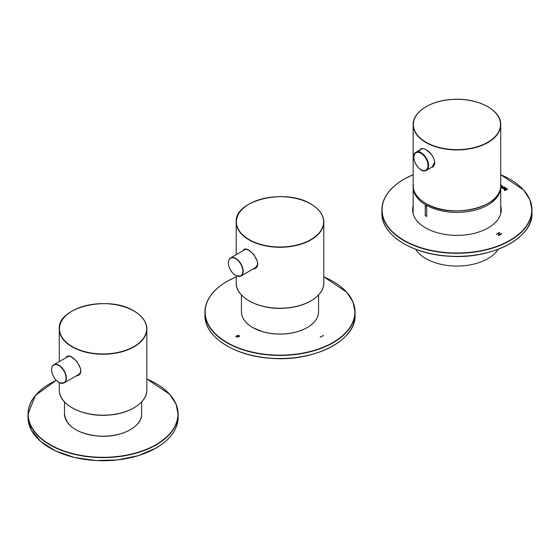 <?xml version="1.0" encoding="UTF-8"?>
<svg xmlns="http://www.w3.org/2000/svg" width="560" height="560" viewBox="0 0 560 560"><rect width="100%" height="100%" fill="white"/><g stroke="black" fill="none" stroke-linecap="round" stroke-linejoin="round"><path stroke-width="0.84" d="M415.73 249.326A43.792 25.284 0 0 0 456.932 266.056A43.792 25.284 0 0 0 498.141 249.326M425.243 215.656L425.243 205.436A43.792 25.284 0 0 0 426.713 206.29L426.713 216.503A43.792 25.284 0 0 1 425.243 215.656L425.39 205.527M425.39 215.565A43.582 25.158 0 0 0 426.713 216.335M504.42 189.665L504.518 188.608L505.757 187.894L506.233 188.167L504.819 189.441L507.717 189.028L505.036 190.575L504.427 190.372L505.288 189.875L504.014 189.182M505.015 188.874L504.819 189.609L505.974 189.651L507.241 188.748M413.154 186.221L413.112 185.269L413.567 185.43M500.724 186.977L501.844 186.326L501.41 185.878L502.411 185.913L502.39 186.557L501.144 187.278L501.494 187.481L500.724 187.523M413.161 186.368L413.147 187.138A43.792 25.284 180 0 0 456.932 212.422A43.792 25.284 180 0 0 500.724 187.138L501.851 186.032M501.655 185.948L502.411 185.913L502.39 186.557M500.724 205.87A44.31 25.585 180 0 1 501.242 209.783A44.31 25.585 180 0 1 456.932 235.368A44.31 25.585 180 0 1 412.622 209.783A44.31 25.585 180 0 1 413.147 205.87M501.27 233.611L501.655 233.835L498.708 235.536L498.316 235.312L499.527 234.612L497.994 233.73L496.391 234.199L499.345 232.498L499.73 232.722L498.337 233.527L499.877 234.416L501.27 233.611L501.655 234.003M504.406 188.356L502.194 188.384L501.718 187.754L502.418 187.005L504.455 187.089L504.917 187.705L504.406 188.356M500.423 184.765L501.466 185.416L500.717 185.85M502.411 186.081L502.39 186.725M498.316 235.487L499.527 234.612M496.391 234.374L499.345 232.498M499.345 232.666L499.73 232.897M499.877 234.416L498.337 233.527M499.877 234.584L501.27 233.779M412.902 185.815L413.112 185.269M413.112 185.437L413.567 185.598M501.725 187.838L502.418 187.173L504.455 187.264L504.91 187.789M502.712 187.383L502.614 188.328L502.712 187.551L502.614 188.328L504.014 188.195L504.035 187.313L502.712 187.383L502.614 188.16L504.014 188.02L504.035 187.313M504.014 188.195L504.035 187.481L504.014 188.195M505.015 189.042L504.819 189.609L505.015 189.042M504.616 190.435L505.288 189.875M504.42 189.84L504.518 188.776L505.757 187.894M500.423 184.933L500.997 185.143M238.707 336.903L235.921 336.735C236.971 335.272 238.196 335.027 239.603 336L238.707 336.903M323.449 335.601L320.138 337.092L323.449 335.601M323.092 335.566L320.285 337.183M236.404 336.84L238.343 336.861L239.127 336.035M238.343 336.686L239.141 335.951C238.406 335.328 237.489 335.601 236.39 336.763L238.343 336.686M235.935 336.819C236.95 335.475 238.175 335.223 239.596 336.07M244.251 250.012A10.633 6.139 60 0 1 244.713 249.557M255.409 267.848A10.633 6.139 60 0 1 254.674 268.065M243.012 250.726C247.037 242.277 266.609 267.253 252.959 269.059M244.349 249.711L244.265 249.76C245.665 249.557 246.841 247.59 254.121 254.891L257.516 261.814C257.852 264.866 256.963 266.994 254.856 268.198L254.982 268.135M419.342 151.963C419.958 148.323 422.17 147.567 425.971 149.688C432.18 152.789 437.696 163.289 432.747 167.055M431.914 167.384L434.609 162.232M146.853 388.864L146.853 389.795M67.319 356.972A10.633 6.139 60 0 1 67.781 356.517M78.477 374.808A10.633 6.139 60 0 1 77.742 375.032M66.08 357.686C70.105 349.237 89.67 374.213 76.027 376.019M67.417 356.671L67.333 356.72C68.726 356.517 69.909 354.55 77.189 361.851L80.584 368.774C80.913 371.826 80.031 373.954 77.917 375.158L78.05 375.095M500.724 174.734A74.858 43.218 180 0 1 515.221 236.908A74.858 43.218 180 0 1 406.91 241.934A74.858 43.218 180 0 1 403.998 179.228A74.858 43.218 180 0 1 413.147 174.734M509.943 243.705A74.858 43.218 180 0 1 403.928 243.705M509.943 179.27A75.068 43.337 180 0 1 532 209.958L532 213.017A75.068 43.337 180 0 1 456.932 256.361A75.068 43.337 180 0 1 381.864 213.017L381.864 209.958A75.068 43.337 180 0 1 403.851 179.312A75.068 43.337 180 0 1 403.928 179.27M500.724 174.678L523.712 190.113L529.9 199.745L532 209.958A75.068 43.337 180 0 1 456.932 253.295A75.068 43.337 180 0 1 381.864 209.958C382.179 198.002 389.522 187.754 403.9 179.214L413.147 174.678M323.792 276.885A74.858 43.218 180 0 1 338.282 339.059A74.858 43.218 180 0 1 229.978 344.085A74.858 43.218 180 0 1 227.066 281.379A74.858 43.218 180 0 1 236.208 276.885M333.004 345.856A74.858 43.218 180 0 1 226.996 345.856M333.004 281.421A75.068 43.337 180 0 1 355.068 312.109L355.068 315.168A75.068 43.337 180 0 1 280 358.512A75.068 43.337 180 0 1 204.932 315.168L204.932 312.109A75.068 43.337 180 0 1 226.919 281.463A75.068 43.337 180 0 1 226.996 281.421M323.792 276.829L346.78 292.264L352.961 301.896L355.068 312.109A75.068 43.337 180 0 1 280 355.446A75.068 43.337 180 0 1 204.932 312.109C205.247 300.153 212.59 289.905 226.961 281.365L236.208 276.829M249.109 300.867A43.582 25.158 0 0 0 310.891 300.867M310.814 204.036A43.582 25.158 0 0 0 237.902 215.32A43.582 25.158 0 0 0 291.277 246.134A43.582 25.158 0 0 0 310.814 204.036M236.208 275.765L236.208 282.954A43.792 25.284 0 0 0 280 308.231A43.792 25.284 0 0 0 323.792 282.954L323.792 221.998A43.792 25.284 0 0 0 310.961 204.12A43.792 25.284 0 0 0 310.891 204.078M249.109 204.078A43.792 25.284 0 0 0 236.208 221.998A43.792 25.284 0 0 0 280 247.282A43.792 25.284 0 0 0 323.792 221.998C323.603 215.005 319.312 209.013 310.919 204.029C285.831 187.915 234.22 200.235 236.208 221.998L236.208 254.653M257.586 262.773A10.22 5.901 -120 0 0 257.586 262.367M232.736 257.719A10.22 5.901 -120 0 0 231.322 271.257A10.22 5.901 -120 0 0 242.795 272.118A10.22 5.901 -120 0 0 232.736 257.719M235.69 275.415A10.423 6.02 -120 0 0 240.982 275.975L255.43 267.631A10.423 6.02 -120 0 0 257.565 262.206M245 249.578L230.552 257.915C228.221 259.539 227.745 262.577 229.117 267.029C231.819 273.665 235.788 275.758 236.565 275.926L240.982 275.975A10.423 6.02 -120 0 0 241.857 265.671A10.423 6.02 -120 0 0 232.827 257.439A10.423 6.02 -120 0 0 230.552 257.915A10.423 6.02 -120 0 0 228.396 262.773M307.202 327.558A38.367 22.148 180 0 1 301.812 330.162A38.367 22.148 180 0 1 252.798 327.558M318.577 294.966L318.577 311.766A38.577 22.274 180 0 1 301.931 330.085A38.577 22.274 180 0 1 262.08 331.492A38.577 22.274 180 0 1 241.423 311.766L241.423 294.966M426.041 203.525A43.582 25.158 0 0 0 426.118 203.567A43.582 25.158 0 0 0 487.823 203.525M426.118 142.275A43.582 25.158 0 0 0 499.03 130.998A43.582 25.158 0 0 0 445.655 100.184A43.582 25.158 0 0 0 426.118 142.275M426.041 106.736A43.792 25.284 0 0 0 413.147 124.656A43.792 25.284 0 0 0 425.971 142.534A43.792 25.284 0 0 0 473.69 148.015A43.792 25.284 0 0 0 500.724 124.656A43.792 25.284 0 0 0 487.823 106.736M425.971 203.483A43.792 25.284 0 0 0 473.69 208.964A43.792 25.284 0 0 0 500.724 185.612C502.712 207.375 451.101 219.695 426.013 203.581C417.62 198.597 413.329 192.605 413.147 185.612A43.792 25.284 0 0 0 425.971 203.483M420.931 153.279A10.01 5.782 -120 0 0 414.799 161.994A10.01 5.782 -120 0 0 427.056 169.071A10.01 5.782 -120 0 0 420.931 153.279M421.225 152.768A10.423 6.02 60 0 1 428.036 161.952A10.423 6.02 60 0 1 426.44 170.31C419.825 174.874 408.751 155.694 416.01 152.25A10.423 6.02 60 0 1 421.225 152.768M146.853 379.036A74.858 43.218 180 0 1 156.002 444.647A74.858 43.218 180 0 1 47.285 442.911A74.858 43.218 180 0 1 56.315 380.338M156.072 448.014A74.858 43.218 180 0 1 156.002 448.056A74.858 43.218 180 0 1 50.057 448.014M156.072 383.572A75.068 43.337 180 0 1 178.136 414.26L178.136 417.326A75.068 43.337 180 0 1 156.149 447.965A75.068 43.337 180 0 1 74.34 457.366A75.068 43.337 180 0 1 28 417.326L28 414.26A75.068 43.337 180 0 1 50.057 383.572M146.853 378.98L169.848 394.415L176.029 404.047L178.136 414.26A75.068 43.337 180 0 1 156.149 444.906A75.068 43.337 180 0 1 74.34 454.3A75.068 43.337 180 0 1 28 414.26L35.448 395.395L56.273 380.296M130.27 429.709A38.367 22.148 180 0 1 75.866 429.709M141.645 401.926L141.645 413.917A38.577 22.274 180 0 1 103.068 436.191A38.577 22.274 180 0 1 64.491 413.917L64.491 401.926M72.177 407.834A43.582 25.158 0 0 0 133.959 407.834M133.882 310.996A43.582 25.158 0 0 0 60.97 322.28A43.582 25.158 0 0 0 114.345 353.094A43.582 25.158 0 0 0 133.882 310.996M59.276 382.564L59.276 389.914A43.792 25.284 0 0 0 103.068 415.191A43.792 25.284 0 0 0 146.853 389.914L146.853 328.958A43.792 25.284 0 0 0 134.029 311.087A43.792 25.284 0 0 0 133.959 311.045M72.177 311.045A43.792 25.284 0 0 0 59.276 328.958A43.792 25.284 0 0 0 103.068 354.242A43.792 25.284 0 0 0 146.853 328.958C146.671 321.965 142.38 315.973 133.987 310.989C108.899 294.875 57.288 307.195 59.276 328.958L59.276 361.613M66.059 378.077A10.22 5.901 -120 0 0 55.223 364.595A10.22 5.901 -120 0 0 55.223 379.05A10.22 5.901 -120 0 0 66.059 378.077M58.905 382.291A10.423 6.02 -120 0 0 64.197 382.851L78.645 374.507A10.423 6.02 -120 0 0 79.492 373.828M68.215 356.454L53.767 364.791C51.436 366.415 50.953 369.453 52.325 373.905C55.027 380.541 59.003 382.634 59.78 382.802L64.197 382.851A10.423 6.02 -120 0 0 66.353 378.077A10.423 6.02 -120 0 0 61.803 367.584A10.423 6.02 -120 0 0 53.767 364.791A10.423 6.02 -120 0 0 51.611 369.649M413.147 187.138L413.147 213.003M500.703 186.368L500.724 213.003M532 213.017C533.309 238.301 490.651 260.001 447.587 256.109C411.075 253.911 381.108 234.318 381.864 213.017M500.696 213.787L500.724 212.919M413.147 212.926L413.168 213.787M355.068 315.168C356.377 340.452 313.719 362.152 270.655 358.26C234.143 356.062 204.176 336.469 204.932 315.168M236.208 282.954C235.452 297.738 260.33 310.394 285.446 308.126C306.747 306.838 324.226 295.407 323.792 282.954M257.229 265.377L255.43 267.631M241.423 311.766C241.584 317.898 245.322 323.155 252.637 327.537L262.325 331.646C275.975 335.363 289.163 334.88 301.889 330.183C312.655 325.647 318.213 319.508 318.577 311.766M500.724 185.612L500.724 124.656C501.48 109.872 476.602 97.216 451.486 99.484C430.192 100.772 412.706 112.196 413.147 124.656L413.147 185.612M432.103 167.258L434.476 163.352C434.973 160.713 433.713 157.507 430.703 153.741C424.165 147.483 423.283 148.666 421.4 148.911M426.44 170.31L432.992 166.523M416.01 152.25L422.226 148.659M28 417.326L31.241 429.947L40.663 441.469L55.454 450.905L74.333 457.443L95.69 460.537L117.677 459.921L138.411 455.637L156.1 448.063C170.478 439.523 177.821 429.275 178.136 417.326M141.645 413.917C142.31 426.951 120.393 438.102 98.266 436.107C77.434 433.636 66.178 426.237 64.491 413.917M59.276 389.914C58.52 404.698 83.398 417.354 108.514 415.086C129.808 413.798 147.294 402.374 146.853 389.914M79.45 373.877L78.645 374.507"/></g></svg>
